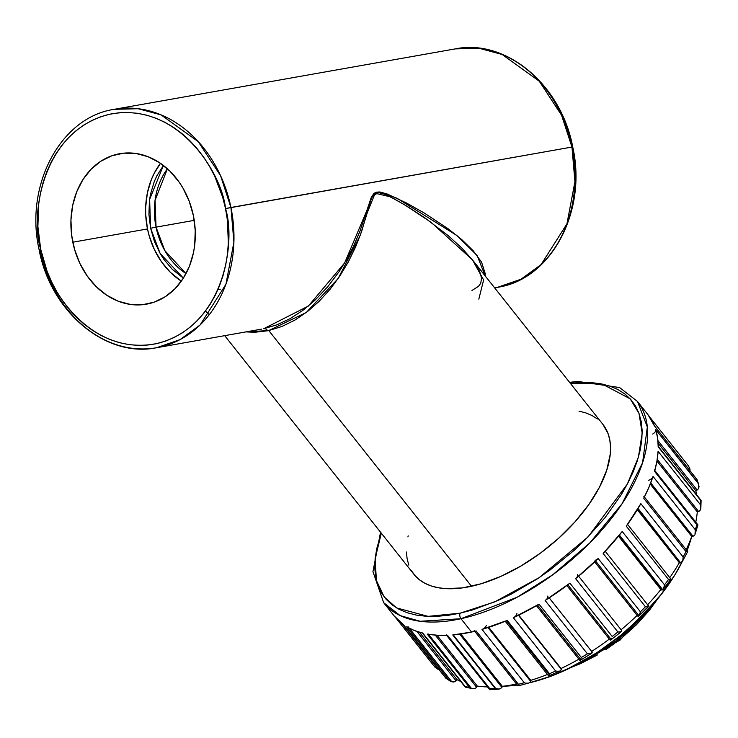 <?xml version="1.0" encoding="UTF-8"?>
<svg xmlns="http://www.w3.org/2000/svg" width="738" height="738" viewBox="0 0 738 738"><rect width="100%" height="100%" fill="white"/><g stroke="black" fill="none" stroke-linecap="round" stroke-linejoin="round"><path stroke-width="1.11" d="M39.114 249.684C50.525 311.574 105.7 358.225 156.53 347.736A121.069 97.794 80 0 1 39.87 249.573L39.114 249.684C24.455 185.506 60.507 117.139 114.279 109.316A121.069 97.794 80 0 1 230.939 207.479L220.57 175.699L198.245 141.65L161.133 114.907L138.172 108.726L114.279 109.316L455.3 48.883C506.139 38.394 561.304 85.045 572.716 146.936L571.959 147.047L574.93 181.732L566.941 223.835L541.111 264.545L521.01 279.222L497.56 287.303A121.069 97.794 -100 0 0 571.959 147.047L225.505 208.577C236.105 241.308 224.712 326.989 156.641 343.622C87.933 357.127 43.874 283.66 40.701 249.296L39.114 249.684L40.701 249.296L37.887 226.529L38.727 203.854L40.516 192.83L43.191 182.148L46.743 171.917L51.116 162.24L56.282 153.2L62.195 144.888L68.782 137.388L75.996 130.774L83.754 125.1L91.982 120.423L100.617 116.798L109.556 114.252L118.726 112.813L128.043 112.48L137.397 113.283L146.714 115.193L155.893 118.2L164.86 122.268L173.522 127.37L181.788 133.449L189.592 140.441L196.852 148.292L203.494 156.917L209.454 166.244L214.684 176.161L222.747 197.433L225.505 208.577L227.359 219.915L228.356 242.747L227.479 254.02L225.69 265.043L223.005 275.726L219.463 285.957L215.081 295.634L209.915 304.674L204.011 312.986L197.424 320.486L190.21 327.1L182.452 332.773L174.214 337.451L165.589 341.076L156.641 343.622L147.471 345.061L138.163 345.393L128.809 344.591L119.491 342.681L110.303 339.674L101.346 335.606L92.684 330.504L84.409 324.425L76.614 317.432L69.354 309.582L62.712 300.956L56.743 291.63L51.512 281.713L47.066 271.28L40.701 249.296C30.101 216.566 41.494 130.884 109.556 114.252C178.273 100.746 222.332 174.214 225.505 208.577L230.939 207.479A121.069 97.794 80 0 1 156.53 347.736L179.989 339.655L200.09 324.988L225.92 284.278L233.909 242.165L230.939 207.479L571.959 147.047A121.069 97.794 -100 0 0 455.3 48.883L479.193 48.293L502.163 54.474L539.266 81.217L561.59 115.266L571.959 147.047L572.716 146.936C587.383 211.114 551.332 279.481 497.56 287.303L494.617 287.82M538.214 604.588L513.353 617.688L555.631 671.008A161.954 83.412 141.6 0 1 549.515 673.72L507.237 620.39L482.006 629.394L524.284 682.724A161.954 83.412 141.6 0 1 518.436 684.283L476.158 630.962A161.954 83.412 141.6 0 1 471.554 632.042L460.982 618.712A3.967 2.343 -102.4 0 1 460.088 613.186L472.541 609.948L498.362 600.317L511.48 594.016L537.495 578.749L550.151 569.939L574.136 550.354L585.243 539.782L605.123 517.578L621.295 494.672L627.78 483.224L633.121 471.942L637.263 460.927L640.169 450.272L641.802 440.097L642.152 430.494L641.211 421.555L638.988 413.363L635.519 406.001L630.815 399.535L624.938 394.037L617.946 389.544L609.892 386.122L600.861 383.778L590.944 382.561L580.234 382.459L570.317 383.299L602.208 384.046L630.169 398.815L639.016 413.437L642.18 433.178L638.398 457.246L627.374 484.008L588.029 536.95L539.183 577.633L494.709 601.904L460.088 613.186A3.967 2.343 77.6 0 0 460.982 618.712L517.052 597.282L552.734 574.801L589.782 542.965L622.051 503.768L642.577 462.735L647.327 426.961L637.484 401.454A161.954 83.412 141.6 0 1 608.352 522.329A161.954 83.412 141.6 0 1 460.982 618.712L471.554 632.042A161.954 83.412 -38.4 0 0 476.158 630.962L518.436 684.283A161.954 83.412 -38.4 0 0 524.284 682.724L482.006 629.394A161.954 83.412 -38.4 0 0 507.237 620.39L549.515 673.72A161.954 83.412 -38.4 0 0 555.631 671.008L513.353 617.688A161.954 83.412 -38.4 0 0 539.054 604.164L581.341 657.493A161.954 83.412 -38.4 0 0 587.402 653.785L545.124 600.464A161.954 83.412 -38.4 0 0 569.92 583.158L612.199 636.479A161.954 83.412 -38.4 0 0 617.881 631.977L575.603 578.657A161.954 83.412 -38.4 0 0 598.149 558.491L640.427 611.82A161.954 83.412 -38.4 0 0 645.427 606.756L603.149 553.435A161.954 83.412 -38.4 0 0 622.226 531.508L664.504 584.828A161.954 83.412 -38.4 0 0 668.545 579.487L626.267 526.166A161.954 83.412 -38.4 0 0 640.852 503.657L683.13 556.978A161.954 83.412 -38.4 0 0 686.008 551.637L643.72 498.316A161.954 83.412 -38.4 0 0 653.029 476.434L695.307 529.755A161.954 83.412 -38.4 0 0 696.847 524.709L654.569 471.388A161.954 83.412 -38.4 0 0 658.093 451.315L700.371 504.635A161.954 83.412 -38.4 0 0 700.5 500.161L658.222 446.831A161.954 83.412 -38.4 0 0 655.778 429.645L698.056 482.975A161.954 83.412 -38.4 0 0 696.764 479.303L654.486 425.974A161.954 83.412 -38.4 0 0 648.047 414.784L637.484 401.454L619.579 387.542L577.826 381.426L569.561 382.339M650.021 607.697L615.492 641.221L581.627 661.931A105.783 54.483 -38.4 0 0 650.021 607.697M597.485 654.91L580.594 663.619L571.129 667.447L613.619 644.302L657.789 598.739L649.394 610.298L636.58 624.606L621.866 637.918L605.815 649.726M224.703 335.661L413.953 574.339A120.608 62.121 -38.4 0 0 471.536 586.267L268.78 330.55L267.802 330.762A7.943 4.705 78.3 0 0 263.77 328.705L308.383 306.049L344.646 262.922L366.98 210.229L371.232 197.526L379 191.898L396.979 198.227L456.794 235.431L477.154 255.505L485.18 275.92L485.244 273.623L481.563 262.156L473.27 250.828L461.85 239.675L448.197 228.826L424.368 213.079L406.546 203.033L387.385 194.066L379.858 191.972L376.112 192.194L373.815 193.55L371.186 197.627L359.83 231.511L353.308 246.695L346.685 259.416L339.148 271.593L327.792 286.695L315.006 300.218L302.94 310.311L290.145 318.613L277.064 324.775L263.77 328.705A7.943 4.705 -101.7 0 1 267.802 330.762L254.767 332.266L245.966 331.888L268.78 330.55L471.536 586.267A120.608 62.121 -38.4 0 0 581.276 514.487A120.608 62.121 -38.4 0 0 602.974 424.479L472.421 259.822L431.324 222.498L404.71 204.841L390.199 196.778L375.144 193.245L367.321 212.553L360.19 235.468L338.105 278.613L306.279 312.488L268.78 330.55L281.99 326.445L294.923 320.089L307.478 311.565L319.213 301.252L330.089 289.278L339.831 276.058L348.373 261.815L355.679 246.769L361.657 231.345L370.725 200.376L372.847 195.524L376.048 192.867L378.539 192.636L383.566 193.863L393.363 198.402L407.413 206.492L424.959 217.968L448.39 235.809L461.794 248.033L472.966 260.523M478.833 299.111L483.621 279.988L472.421 259.822L479.562 271.086L481.582 278.171L480.715 283.374L478.445 286.372L471.969 290.458M384.646 194.592L384.498 193.688M396.269 618.398L434.673 666.838L438.197 669.283L401.979 623.61L438.197 669.283L439.719 669.357M434.691 666.857L437.726 669.145M406.721 626.802L448.999 680.122L406.721 626.802A161.954 83.412 -38.4 0 0 422.828 633.167L414.304 630.492L406.721 626.802A3.967 2.048 141.6 0 0 408.308 626.931M449.018 680.141L451.804 681.783L409.359 628.259L451.804 681.783L453.898 681.995L455.798 681.119A3.967 2.048 -38.4 0 0 456.075 680.833A7.546 3.884 -38.4 0 0 457.016 679.652A156.004 80.35 -38.4 0 0 460.77 681.478A156.004 80.35 141.6 0 1 457.016 679.652L419.442 632.263L457.016 679.652A7.546 3.884 141.6 0 1 456.075 680.833A3.967 2.048 141.6 0 1 455.798 681.119L452.431 681.94L448.999 680.122A161.954 83.412 141.6 0 1 445.734 678.019A161.954 83.412 -38.4 0 0 448.999 680.122M428.298 634.034A3.967 2.048 141.6 0 1 427.21 634.08L469.488 687.401L471.361 688.342L428.51 634.302L471.361 688.342L474.672 688.6L476.379 687.558A3.967 2.048 -38.4 0 0 476.6 687.253A7.546 3.884 -38.4 0 0 477.292 686.072A156.004 80.35 -38.4 0 0 487.523 686.93A156.004 80.35 141.6 0 1 477.292 686.072L436.97 635.215L427.21 634.08A161.954 83.412 -38.4 0 0 447.514 635.298L436.988 635.215L477.292 686.072A7.546 3.884 141.6 0 1 476.6 687.253A3.967 2.048 141.6 0 1 476.379 687.558L474.672 688.6L471.361 688.342M452.763 634.957A161.954 83.412 -38.4 0 0 471.554 632.042L452.763 634.957L495.041 688.286L453.243 634.92L495.816 688.609L499.119 689.117L501.766 687.733A3.967 2.048 -38.4 0 0 501.923 687.438A7.546 3.884 -38.4 0 0 502.32 686.303A156.004 80.35 -38.4 0 0 516.508 684.015A156.004 80.35 141.6 0 1 502.32 686.303L460.863 634.016L502.32 686.303A7.546 3.884 141.6 0 1 501.923 687.438A3.967 2.048 141.6 0 1 501.766 687.733L499.119 689.117L495.041 688.286L452.763 634.957A3.967 2.048 -38.4 0 0 453.224 634.892M518.131 685.288L518.399 684.403L476.047 630.99L518.399 684.403L518.021 685.897M549.506 673.739L549.192 674.698L506.406 620.741L549.192 674.698L548.906 675.473L549.515 673.72M581.332 657.512L580.686 659.44L537.559 605.049L580.686 659.44L580.382 660.058L581.341 657.493L539.054 604.164M610.566 640.123L609.957 639.892A3.967 2.048 141.6 0 1 609.856 639.708A3.967 2.048 -38.4 0 0 609.957 639.892L611.184 639.449L567.826 584.764L611.184 639.449L611.756 638.121L611.184 639.449M594.68 561.858L637.42 615.769A7.546 3.884 -38.4 0 0 637.669 616.027A3.967 2.048 -38.4 0 0 637.844 616.156L639.053 615.796L595.594 560.991L639.053 615.796L637.844 616.156A3.967 2.048 141.6 0 1 637.669 616.027L594.708 561.839L637.669 616.027A7.546 3.884 141.6 0 1 637.226 615.464M661.838 590.013A3.967 2.048 141.6 0 1 661.599 589.948A7.546 3.884 141.6 0 1 660.824 589.533L618.509 536.166L660.824 589.533A156.004 80.35 141.6 0 1 647.632 604.754A156.004 80.35 -38.4 0 0 660.824 589.533A7.546 3.884 -38.4 0 0 661.599 589.948L618.73 535.889L661.599 589.948A3.967 2.048 -38.4 0 0 661.838 590.013L662.77 589.763L619.403 535.068L662.493 589.93M680.344 562.873A3.967 2.048 -38.4 0 0 680.639 562.863L638.047 508.5L680.639 562.863A3.967 2.048 141.6 0 1 680.344 562.873L637.697 509.082L680.344 562.873A7.546 3.884 141.6 0 1 679.338 562.725A156.004 80.35 141.6 0 1 669.772 577.623A156.004 80.35 -38.4 0 0 679.338 562.725L637.309 509.727L679.338 562.725A7.546 3.884 -38.4 0 0 680.344 562.873M650.676 482.984L692.908 536.249A3.967 2.048 -38.4 0 0 692.973 536.231L650.704 482.92L692.973 536.231A3.967 2.048 141.6 0 1 692.908 536.249L650.676 482.984M656.94 461.038L697.29 511.923A7.546 3.884 -38.4 0 0 697.299 511.914L656.949 461.019L697.299 511.914A7.546 3.884 -38.4 0 0 698.6 511.526L657.226 459.34L698.6 511.526A7.546 3.884 141.6 0 1 697.299 511.914A7.546 3.884 141.6 0 1 697.29 511.923A156.004 80.35 141.6 0 1 695.75 522.135A156.004 80.35 -38.4 0 0 697.29 511.923L656.94 461.038M547.421 674.467A156.004 80.35 141.6 0 1 530.76 680.335A156.004 80.35 -38.4 0 0 547.421 674.467M578.887 659.172A156.004 80.35 141.6 0 1 561.065 668.499A156.004 80.35 -38.4 0 0 578.887 659.172M609.32 639.09A156.004 80.35 141.6 0 1 591.664 651.405A156.004 80.35 -38.4 0 0 609.32 639.09M637.134 615.409A156.004 80.35 141.6 0 1 621.092 629.772A156.004 80.35 -38.4 0 0 637.134 615.409M691.709 536.378A156.004 80.35 141.6 0 1 686.202 549.709A156.004 80.35 -38.4 0 0 691.709 536.378L650.243 484.082L691.709 536.378A7.546 3.884 -38.4 0 0 692.908 536.249A7.546 3.884 141.6 0 1 691.709 536.378M695.759 490.669A156.004 80.35 141.6 0 1 696.681 494.866A156.004 80.35 -38.4 0 0 695.759 490.669L658.121 443.206L695.759 490.669A7.546 3.884 -38.4 0 0 697.115 490.023L657.927 440.595L697.115 490.023A7.546 3.884 141.6 0 1 695.759 490.669M529.469 682.779A144.094 74.215 -38.4 0 0 682.087 561.913L674.79 575.068L660.04 595.963L641.903 616.221L621.082 635.058L598.361 651.755L574.634 665.676L550.788 676.285L529.469 682.779M689.864 542.707L687.041 550.769A144.094 74.215 -38.4 0 0 689.836 542.771L691.82 536.378M186.004 273.604L164.805 250.569L156.059 227.138L150.626 228.236L160.146 253.512L183.375 278.125L172.286 269.342L163.901 259.407L160.303 253.78L154.463 241.501L150.626 228.236L156.059 227.138A66.688 53.865 80 0 1 167.425 168.808L155.045 200.376L156.059 227.138L194.242 220.367L156.059 227.138A66.688 53.865 80 0 0 186.004 273.604M160.46 163.319A74.63 60.276 -100 0 0 147.489 228.928L72.804 242.221A76.411 61.724 80 0 1 120.949 153.504A76.411 61.724 80 0 1 193.393 215.653L189.242 201.308L182.932 188.024L179.039 181.945L169.961 171.188L159.473 162.655L147.978 156.677L135.903 153.467L123.726 153.153L111.899 155.764L100.903 161.179L91.134 169.196L82.979 179.518L76.752 191.732L72.684 205.376L70.94 219.924L71.595 234.822L74.603 249.49L79.861 263.374L87.167 275.929L96.235 286.685L106.724 295.218L118.228 301.196L130.303 304.407L142.48 304.72L154.297 302.11L165.303 296.694L175.072 288.678L183.227 278.355L189.454 266.141L193.522 252.497L194.684 245.302L195.238 230.505L193.393 215.653A76.411 61.724 80 0 1 147.609 303.955A76.411 61.724 80 0 1 72.804 242.221L147.489 228.928A74.63 60.276 -100 0 0 181.345 281.15L170.377 272.35L161.511 261.842L154.38 249.582L149.242 236.022L147.489 228.928L145.69 214.417L145.672 207.147L147.369 192.941L151.336 179.611L154.131 173.448L160.46 163.319M261.556 329.13L156.53 347.736M380.55 532.209L372.948 571.646L383.677 602.697L400.088 615.575L420.116 621.285L460.982 618.712A161.954 83.412 141.6 0 1 383.677 602.697L394.24 616.027A161.954 83.412 -38.4 0 0 403.455 624.689L394.193 615.962M446.96 635.252L489.792 688.619A161.954 83.412 -38.4 0 0 495.041 688.286A161.954 83.412 141.6 0 1 489.792 688.619L489.903 689.67M486.268 625.372A3.967 2.048 141.6 0 1 482.006 629.394L482.698 629.145M488.74 627.346L530.76 680.335L488.74 627.346M518.759 615.132L561.065 668.499L518.759 615.132M652.77 477.025L648.942 487.246L643.72 498.316L686.008 551.637A161.954 83.412 141.6 0 1 683.13 556.978L640.852 503.657L626.267 526.166L668.545 579.487A161.954 83.412 141.6 0 1 664.504 584.828L622.226 531.508L603.149 553.435L645.427 606.756A161.954 83.412 141.6 0 1 640.427 611.82L598.149 558.491L575.603 578.657L617.881 631.977A161.954 83.412 141.6 0 1 612.199 636.479L569.92 583.158L545.124 600.464L587.402 653.785L590.778 653.656L592.236 652.263A3.967 2.048 -38.4 0 0 592.153 652.069A7.546 3.884 -38.4 0 0 591.95 651.755L549.21 597.854M687.687 551.581L643.831 496.268A3.967 2.048 141.6 0 1 643.72 498.316L643.97 497.716M655.842 430.125L657.604 437.902L658.222 446.831L700.5 500.161A161.954 83.412 141.6 0 1 700.371 504.635L658.093 451.315L656.931 461.112L654.569 471.388L696.847 524.709L697.927 524.912L697.595 525.244M648.001 414.719L654.486 425.974L696.94 479.442L654.329 425.706A3.967 2.048 141.6 0 1 654.486 425.974M163.587 165.238L156.908 175.709L154.27 181.548L150.506 194.168L149.427 200.819L148.919 214.5L150.626 228.236L149.62 199.371L163.412 165.469M471.195 688.286L469.506 687.419A161.954 83.412 141.6 0 1 465.115 686.488L422.828 633.167L465.115 686.488A161.954 83.412 -38.4 0 0 469.488 687.401L427.21 634.08M445.734 678.019L403.455 624.689L446.029 678.342M460.088 613.186L448.104 615.326L436.702 616.359L425.983 616.258L416.066 615.04L407.035 612.697L398.981 609.274L391.989 604.782L386.112 599.284L381.408 592.817L377.939 585.455L375.716 577.264L374.784 568.325L375.125 558.721L376.758 548.546L381.306 533.159L375.107 558.924L376.426 580.548L384.175 596.922L396.564 607.909L428.068 616.368L460.088 613.186M411.472 570.723L415.06 575.658L419.544 579.856L424.885 583.278L431.029 585.898L437.929 587.679L445.494 588.61L462.385 587.909L481.038 583.795L500.751 576.443L520.751 566.129L540.29 553.251L558.601 538.306L574.985 521.858L588.813 504.561L599.551 487.052L606.793 470.032L610.252 454.128L610.52 446.794L609.8 439.968L608.112 433.723L602.937 424.433M597.383 418.963L592.042 415.54L585.898 412.92L578.998 411.14M408.16 535.834L407.92 536.923M406.407 552.024L407.127 558.841L408.815 565.096M502.301 686.386L509.331 685.897A144.094 74.215 -38.4 0 0 517.329 685.048L509.229 685.906M697.465 489.82A3.967 2.048 141.6 0 1 697.115 490.023A3.967 2.048 -38.4 0 0 697.465 489.82L698.665 488.39L697.465 489.82M698.941 511.379A3.967 2.048 141.6 0 1 698.6 511.526A3.967 2.048 -38.4 0 0 698.941 511.379L700.242 510.133L698.941 511.379M693.231 536.166A3.967 2.048 141.6 0 1 692.973 536.231A3.967 2.048 -38.4 0 0 693.231 536.166L694.559 535.179L693.231 536.166M647.973 605.612A3.967 2.048 141.6 0 1 648.195 605.695L648.425 606.285M621.571 630.427A3.967 2.048 141.6 0 1 621.728 630.575L621.451 631.497M591.692 651.488A7.546 3.884 141.6 0 1 592.153 652.069L549.183 597.872L592.153 652.069A3.967 2.048 141.6 0 1 592.236 652.263L590.778 653.656L587.402 653.785A161.954 83.412 141.6 0 1 581.341 657.493M561.295 669.348A7.546 3.884 -38.4 0 0 561.065 668.499A7.546 3.884 141.6 0 1 561.295 669.348A3.967 2.048 141.6 0 1 561.295 669.597A3.967 2.048 -38.4 0 0 561.295 669.348L518.427 615.289L561.295 669.348M530.668 681.359A7.546 3.884 -38.4 0 0 530.76 680.335A7.546 3.884 141.6 0 1 530.668 681.359A3.967 2.048 141.6 0 1 530.585 681.635A3.967 2.048 -38.4 0 0 530.668 681.359L488.021 627.577L530.668 681.359M459.691 634.182L501.923 687.438L459.691 634.182M435.245 635.095L476.6 687.253L435.245 635.095M416.933 631.46L456.075 680.833L416.933 631.46M689.476 467.477L690.002 469.239L688.48 465.927L649.754 417.081M690.002 469.239L689.892 471.093L690.002 469.239M696.764 479.303A161.954 83.412 141.6 0 1 698.056 482.975L699.034 486.536L698.665 488.39L698.785 484.681M698.471 483.796L655.778 429.645A3.967 2.048 141.6 0 1 652.724 434.036M701.008 500.327L700.5 500.161L701.054 500.705L700.5 501.314M701.045 500.364L657.973 446.047A3.967 2.048 141.6 0 1 658.222 446.831M700.371 504.635L700.832 508.344L700.242 510.133L700.832 508.344L700.371 504.635M701.1 500.521L700.832 508.344M697.622 524.746L696.847 524.709A161.954 83.412 141.6 0 1 695.307 529.755L695.002 534.395M695.297 533.509L695.307 529.755L653.029 476.434A3.967 2.048 141.6 0 1 648.582 480.244M687.622 551.563L687.041 551.572L687.687 551.59L682.318 561.572M686.571 551.6L686.008 551.637L686.571 551.6M683.13 556.978L682.816 560.391L681.073 562.762L682.816 560.391L683.13 556.978M682.521 561.166L682.143 561.849M670.694 579.238L668.545 579.487L670.925 579.09L627.558 524.395M663.508 588.906L664.504 584.828L664.034 587.697L662.77 589.763M646.922 606.654L648.056 606.433L646.922 606.654M645.427 606.756L646.211 606.719L645.427 606.756M640.427 611.82L639.532 615.049L638.471 616.23M598.149 558.491A3.967 2.048 141.6 0 1 595.04 560.299M639.053 615.796L640.418 611.839M619.551 631.931L620.935 631.7L619.551 631.931M617.881 631.977L618.748 631.977L617.881 631.977M577.384 574.634A3.967 2.048 141.6 0 1 575.603 578.657M547.753 596.073A3.967 2.048 141.6 0 1 545.124 600.464M591.941 653.13L591.433 653.434M560.649 670.602L561.295 669.597L559.994 670.925M557.485 671.229L559.229 671.128L557.485 671.229M555.631 671.008L556.563 671.156L555.631 671.008M516.895 613.361A3.967 2.048 141.6 0 1 513.353 617.688M529.607 682.705L530.585 681.635L528.832 683.01M526.129 683.139L527.974 683.167L526.129 683.139M524.284 682.724L525.198 682.973L524.284 682.724M489.783 689.707L499.119 689.117M490.152 689.458L489.746 689.707L489.792 688.619L447.514 635.298A3.967 2.048 141.6 0 1 446.204 634.828L489.691 689.67M465.115 686.488L465.53 687.152L465.115 686.488M422.828 633.167A3.967 2.048 141.6 0 1 422.136 632.752L465.189 687.06M451.029 681.488L450.3 681.109M403.455 624.689A3.967 2.048 141.6 0 1 403.225 624.477L445.817 678.194M661.894 593.61L620.031 640.123L565.207 670.27M396.241 618.37L434.802 667.004M474.156 630.593L518.002 685.897M505.216 621.239L548.602 675.953L560.308 670.796M536.48 605.686L579.828 660.353M566.839 585.511L610.003 639.947M220.542 289.213L217.876 289.757M649.735 417.053L688.6 466.075M696.986 479.525L698.766 484.617M697.908 524.856L654.412 470.005M697.927 524.949L695.15 534.017M670.943 579.136L663.222 589.33M648.564 605.935L605.225 551.268M648.554 606.193L638.923 615.935M621.774 630.621L578.61 576.184M621.691 631.341L610.713 640.04M591.765 653.268L580.077 660.399M528.934 682.982L518.011 685.906M472.588 688.655L465.337 687.152M450.42 681.183L445.9 678.277M209.269 314.729L205.505 311.039"/></g></svg>
